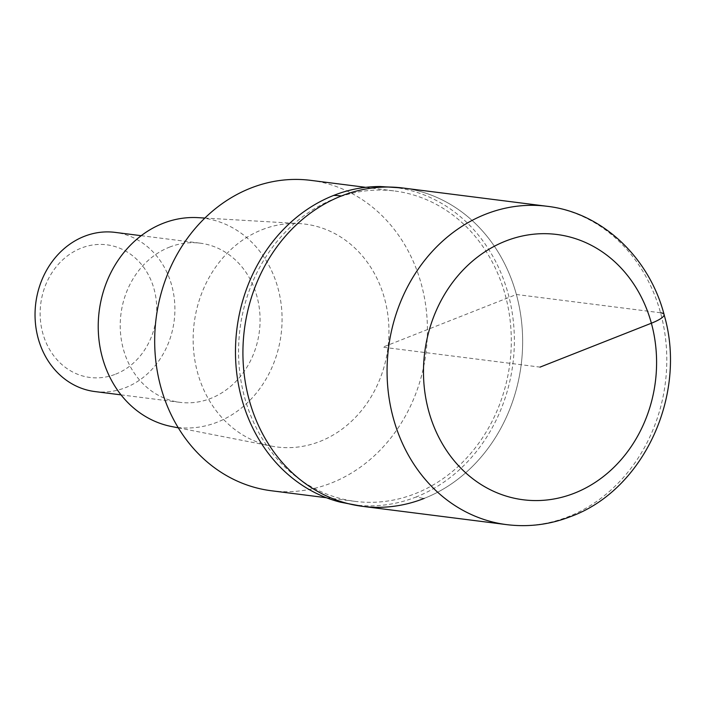 <?xml version="1.0" encoding="UTF-8"?>
<svg xmlns="http://www.w3.org/2000/svg" width="705" height="705" viewBox="0 0 705 705"><rect width="100%" height="100%" fill="white"/><g stroke="black" fill="none" stroke-linecap="round" stroke-linejoin="round"><path stroke-width="0.53" stroke-dasharray="3.52 2.64" d="M362.608 506.366A160.458 139.511 97.2 0 0 424.154 498.417A160.458 139.511 97.2 0 0 522.229 329.173A160.458 139.511 97.2 0 0 402.96 188.006A160.458 139.511 -82.8 0 1 522.229 329.173A160.458 139.511 -82.8 0 1 424.154 498.417A267.424 119.224 -111.5 0 1 416.17 496.963A159.973 139.096 97.2 0 0 513.178 319.85A159.973 139.096 97.2 0 0 380.33 186.525M340.312 502.154A159.973 139.096 97.2 0 0 416.17 496.963M334.584 198.748A156.44 136.03 -82.8 0 1 394.597 190.993A156.44 136.03 -82.8 0 1 510.887 328.627A156.44 136.03 -82.8 0 1 415.263 493.641A156.44 136.03 -82.8 0 1 355.25 501.387A156.44 136.03 -82.8 0 1 238.96 363.754A156.44 136.03 -82.8 0 1 334.584 198.748M271.381 490.759A156.44 136.03 97.2 0 0 331.394 483.004A156.44 136.03 97.2 0 0 427.019 317.99A156.44 136.03 97.2 0 0 310.729 180.357M262.093 229.698A112.315 97.66 -82.8 0 1 299.475 223.6A112.315 97.66 -82.8 0 1 388.402 319.682A112.315 97.66 -82.8 0 1 320.017 441.418A112.315 97.66 -82.8 0 1 271.266 446.071A112.315 97.66 -82.8 0 1 193.258 344.895A112.315 97.66 -82.8 0 1 262.093 229.698M171.571 426.525A105.45 91.694 97.2 0 0 217.343 422.154A105.45 91.694 97.2 0 0 281.551 307.865A105.45 91.694 97.2 0 0 198.052 217.651M169.464 247.155A80.229 69.76 -82.8 0 1 200.238 243.181A80.229 69.76 -82.8 0 1 259.872 313.76A80.229 69.76 -82.8 0 1 210.839 398.378A80.229 69.76 -82.8 0 1 180.057 402.352A80.229 69.76 -82.8 0 1 120.432 331.773A80.229 69.76 -82.8 0 1 169.464 247.155M94.884 391.557A80.229 69.76 97.2 0 0 125.657 387.583A80.229 69.76 97.2 0 0 174.699 302.956A80.229 69.76 97.2 0 0 115.065 232.377M115.655 374.152A66.852 58.127 97.2 0 0 154.095 289.182A66.852 58.127 97.2 0 0 81.181 248.125A66.852 58.127 97.2 0 0 42.749 333.095A66.852 58.127 97.2 0 0 115.655 374.152M660.541 312.773L516.395 294.496L382.789 347.186L540.039 367.12M547.115 206.283A160.458 139.511 -82.8 0 1 666.375 347.442A160.458 139.511 -82.8 0 1 568.3 516.686A160.458 139.511 -82.8 0 1 506.754 524.643M326.424 497.739L355.25 501.387M365.772 187.336L394.597 190.993M178.294 427.847L271.266 446.071M204.891 218.056L299.475 223.6M121.022 394.87L180.057 402.352M141.203 235.69L200.238 243.181"/><path stroke-width="1.06" d="M341.414 195.964A160.458 139.511 97.2 0 0 243.34 365.208A160.458 139.511 97.2 0 0 362.608 506.366A160.458 139.511 -82.8 0 1 243.34 365.208A160.458 139.511 -82.8 0 1 341.414 195.964A160.458 139.511 -82.8 0 1 402.96 188.006A160.458 139.511 97.2 0 0 341.414 195.964A267.424 119.224 68.5 0 0 333.676 195.417A159.973 139.096 97.2 0 0 235.514 355.725A159.973 139.096 97.2 0 0 340.312 502.154L362.608 506.366L506.754 524.643A160.458 139.511 -82.8 0 1 387.486 383.476A160.458 139.511 -82.8 0 1 485.56 214.232A160.458 139.511 -82.8 0 1 547.115 206.283L402.96 188.006L380.33 186.525A159.973 139.096 97.2 0 0 333.676 195.417M424.154 498.417A160.458 139.511 -82.8 0 1 362.608 506.366M365.772 187.336L310.729 180.357A156.44 136.03 97.2 0 0 250.716 188.112A156.44 136.03 97.2 0 0 155.091 353.126A156.44 136.03 97.2 0 0 271.381 490.759L326.424 497.739M204.891 218.056L198.052 217.651A105.45 91.694 97.2 0 0 162.961 223.379A105.45 91.694 97.2 0 0 98.33 331.535A105.45 91.694 97.2 0 0 171.571 426.525L178.294 427.847M141.203 235.69L115.065 232.377A80.229 69.76 97.2 0 0 84.292 236.351A80.229 69.76 97.2 0 0 35.25 320.978A80.229 69.76 97.2 0 0 94.884 391.557L121.022 394.87M540.039 367.12L651.376 323.216A26.746 5.684 -15.3 0 0 660.541 312.773M505.555 241.101A133.712 116.263 -82.8 0 1 651.376 323.216A133.712 116.263 -82.8 0 1 574.513 493.147A133.712 116.263 -82.8 0 1 428.693 411.033A133.712 116.263 -82.8 0 1 505.555 241.101M506.754 524.643C528.732 527.34 550.217 524.582 571.217 516.36C643.841 489.614 687.04 394.994 664.498 316.104C649.948 257.986 602.326 212.593 547.115 206.283"/></g></svg>
